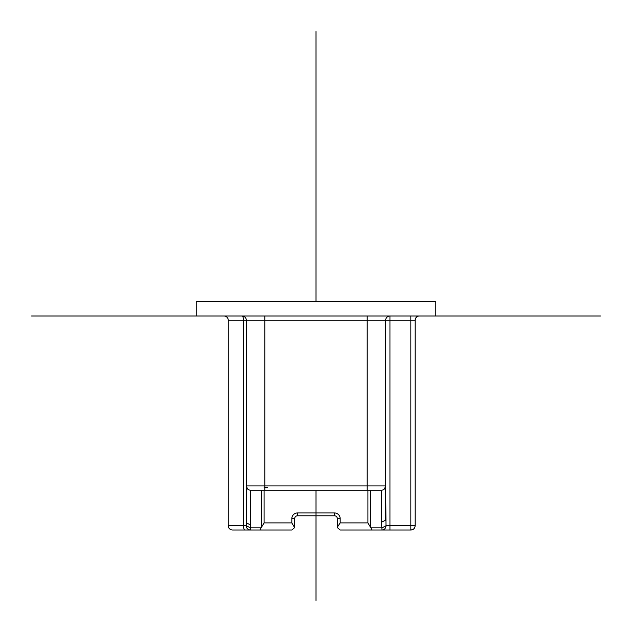 <?xml version="1.0" encoding="UTF-8"?>
<svg xmlns="http://www.w3.org/2000/svg" width="632" height="632" viewBox="0 0 632 632"><rect width="100%" height="100%" fill="white"/><g stroke="black" fill="none" stroke-linecap="round" stroke-linejoin="round"><path stroke-width="0.95" d="M367.903 490.195L367.903 522.901L340.174 522.901L337.346 527.167L337.33 518.635A2.844 2.844 0 0 0 334.486 515.791L297.514 515.791A2.844 2.844 0 0 0 294.67 518.635L294.67 527.167A2.844 2.844 0 0 1 294.63 527.641L291.826 522.901L264.097 522.901L259.831 530.011L232.529 530.011A4.266 4.266 0 0 1 228.263 525.745L228.263 320.266L228.263 525.745A4.266 4.266 0 0 0 232.529 530.011M246.749 530.011L291.826 530.011L294.63 527.641M337.346 527.167L337.37 527.641A2.844 2.844 0 0 1 337.33 527.167L337.33 527.167M376.696 530.011L340.174 530.011L337.37 527.641M249.593 530.011L250.422 530.011L250.588 524.963L246.322 522.846L246.243 525.745L250.422 527.862L261.119 527.862M247.475 488.844L246.322 485.929L246.322 522.846L246.322 485.929L264.808 485.929L264.808 490.195L250.588 490.195L261.253 490.195L261.253 527.641M228.263 525.745L243.47 525.745L243.47 320.266A4.266 1.414 90 0 0 242.056 316A4.266 4.266 0 0 1 246.322 320.266L246.322 485.929A4.266 4.266 0 0 0 250.588 490.195L250.588 524.963M264.097 522.901L264.097 490.195M264.097 487.351L267.652 487.351M414.908 527.072L415.113 525.745L410.847 525.745L410.847 320.266L415.113 320.266A4.266 4.266 0 0 1 419.379 316A4.266 4.266 0 0 0 415.113 320.266L415.113 525.745A4.266 4.266 0 0 1 410.847 530.011L382.028 530.011L381.412 522.285L385.678 520.168L385.678 485.929L385.986 525.745L382.028 527.862L370.881 527.862L368.227 523.446M367.192 316L367.192 320.266L264.808 320.266L264.808 485.929L367.192 485.929L367.192 320.266L385.678 320.266L385.678 485.929L367.192 485.929L367.192 490.195L381.412 490.195A4.266 4.266 0 0 0 385.678 485.929L384.454 488.923M412.459 529.695L410.903 530.011M385.678 320.266A4.266 4.266 0 0 1 389.944 316A4.266 4.266 0 0 0 385.678 320.266L389.944 320.266L389.944 525.745L410.847 525.745L410.847 530.011M370.747 527.641L370.747 490.195L370.099 490.195M370.881 527.862L372.169 530.011L382.028 530.011A4.266 3.958 -90 0 0 385.986 525.745L389.944 525.745L389.944 530.011M367.192 490.195L264.808 490.195M31.6 316L196.181 316L196.181 301.78L435.819 301.78L435.819 316L600.4 316M261.901 490.195L261.253 490.195M242.056 316A4.266 4.266 0 0 1 246.322 320.266L228.263 320.266A4.266 4.266 0 0 0 223.997 316M334.486 512.947A5.688 5.688 0 0 1 340.174 518.635L337.33 518.635A2.844 2.844 0 0 0 334.486 515.791L334.486 512.947L297.514 512.947A5.688 5.688 0 0 0 291.826 518.635L291.826 522.901M196.181 316L435.819 316M316 31.6L316 301.78M316 490.195L316 600.4M294.67 518.635L291.826 518.635M297.514 515.791L297.514 512.947M340.174 518.635L340.174 522.901M337.33 518.635A2.844 2.844 0 0 0 334.486 515.791M250.422 530.011A4.266 4.187 -90 0 1 246.243 525.745L243.47 525.745A4.266 1.414 90 0 0 244.884 530.011M250.588 490.195A4.266 4.266 0 0 1 246.322 485.929M264.808 316L264.808 320.266L246.322 320.266M389.944 316L389.944 320.266L410.847 320.266L410.847 316M381.412 522.285L381.412 490.195"/></g></svg>
